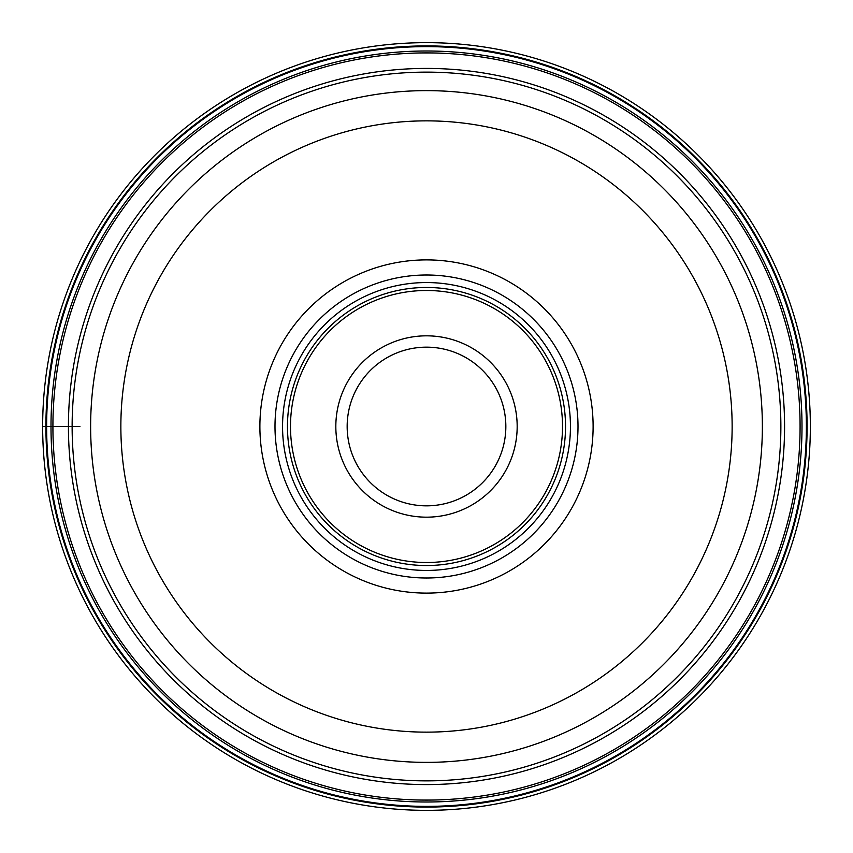 <?xml version="1.0" encoding="UTF-8"?>
<svg xmlns="http://www.w3.org/2000/svg" width="853" height="853" viewBox="0 0 853 853"><rect width="100%" height="100%" fill="white"/><g stroke="black" fill="none" stroke-linecap="round" stroke-linejoin="round"><path stroke-width="1.28" d="M810.35 426.5A383.85 383.85 0 0 1 426.5 810.35A383.85 383.85 0 0 1 42.65 426.5A383.85 383.85 0 0 1 426.5 42.65A383.85 383.85 0 0 1 810.35 426.5M807.087 426.5A380.587 380.587 0 0 1 426.5 807.087A380.587 380.587 0 0 1 45.913 426.5A380.587 380.587 0 0 1 426.5 45.913A380.587 380.587 0 0 1 807.087 426.5M42.65 426.5L46.627 426.5A379.873 379.873 0 0 0 426.5 806.373A379.873 379.873 0 0 0 806.373 426.5A379.873 379.873 0 0 0 426.5 46.627A379.873 379.873 0 0 0 46.627 426.5L68.421 426.5A358.079 358.079 0 0 1 426.5 68.421A358.079 358.079 0 0 1 784.579 426.5A358.079 358.079 0 0 1 426.5 784.579A358.079 358.079 0 0 1 68.421 426.5L79.926 426.5M505.84 426.5A79.34 79.34 0 0 0 426.5 347.16A79.34 79.34 0 0 0 347.16 426.5A79.34 79.34 0 0 0 426.5 505.84A79.34 79.34 0 0 0 505.84 426.5M517.174 426.5A90.674 90.674 0 0 0 426.607 335.826A90.674 90.674 0 0 0 335.826 426.5A90.674 90.674 0 0 0 426.393 517.174A90.674 90.674 0 0 0 517.174 426.5A90.674 90.674 0 0 0 426.607 335.826A90.674 90.674 0 0 0 335.826 426.5M282.556 426.5A143.944 143.944 0 0 0 426.5 570.444A143.944 143.944 0 0 0 570.444 426.5A143.944 143.944 0 0 0 426.5 282.556A143.944 143.944 0 0 0 282.556 426.5M274.997 426.5A151.503 151.503 0 0 1 426.5 274.997A151.503 151.503 0 0 1 578.003 426.5A151.503 151.503 0 0 1 426.5 578.003A151.503 151.503 0 0 1 274.997 426.5A151.503 151.503 0 0 0 426.5 578.003A151.503 151.503 0 0 0 578.003 426.5A151.503 151.503 0 0 0 426.5 274.997A151.503 151.503 0 0 0 274.997 426.5M426.5 593.112A166.612 166.612 0 0 0 593.112 426.5A166.612 166.612 0 0 0 426.5 259.888A166.612 166.612 0 0 0 259.888 426.5A166.612 166.612 0 0 0 426.5 593.112M90.631 426.169A335.869 335.869 0 0 1 426.66 90.631A335.869 335.869 0 0 1 762.369 426.831A335.869 335.869 0 0 1 426.34 762.369A335.869 335.869 0 0 1 90.631 426.169M780.868 426.5A354.368 354.368 0 0 0 426.5 72.132A354.368 354.368 0 0 0 72.132 426.5A354.368 354.368 0 0 0 426.5 780.868A354.368 354.368 0 0 0 780.868 426.5M800.082 426.5A373.582 373.582 0 0 0 426.5 52.918A373.582 373.582 0 0 0 52.918 426.5A373.582 373.582 0 0 0 426.5 800.082A373.582 373.582 0 0 0 800.082 426.5M802.001 426.5A375.501 375.501 0 0 1 426.5 802.001A375.501 375.501 0 0 1 50.999 426.5A375.501 375.501 0 0 1 426.5 50.999A375.501 375.501 0 0 1 802.001 426.5M290.489 426.169A136.011 136.011 0 0 1 426.671 290.489A136.011 136.011 0 0 1 562.511 426.831A136.011 136.011 0 0 1 426.329 562.511A136.011 136.011 0 0 1 290.489 426.169M287.472 426.5A139.028 139.028 0 0 1 426.5 287.472A139.028 139.028 0 0 1 565.528 426.5A139.028 139.028 0 0 1 426.5 565.528A139.028 139.028 0 0 1 287.472 426.5M732.141 426.799A305.641 305.641 0 0 1 426.351 732.141A305.641 305.641 0 0 1 120.859 426.201A305.641 305.641 0 0 1 426.649 120.859A305.641 305.641 0 0 1 732.141 426.799M762.369 426.5A335.869 335.869 0 0 1 426.34 762.369A335.869 335.869 0 0 1 90.631 426.5"/></g></svg>
